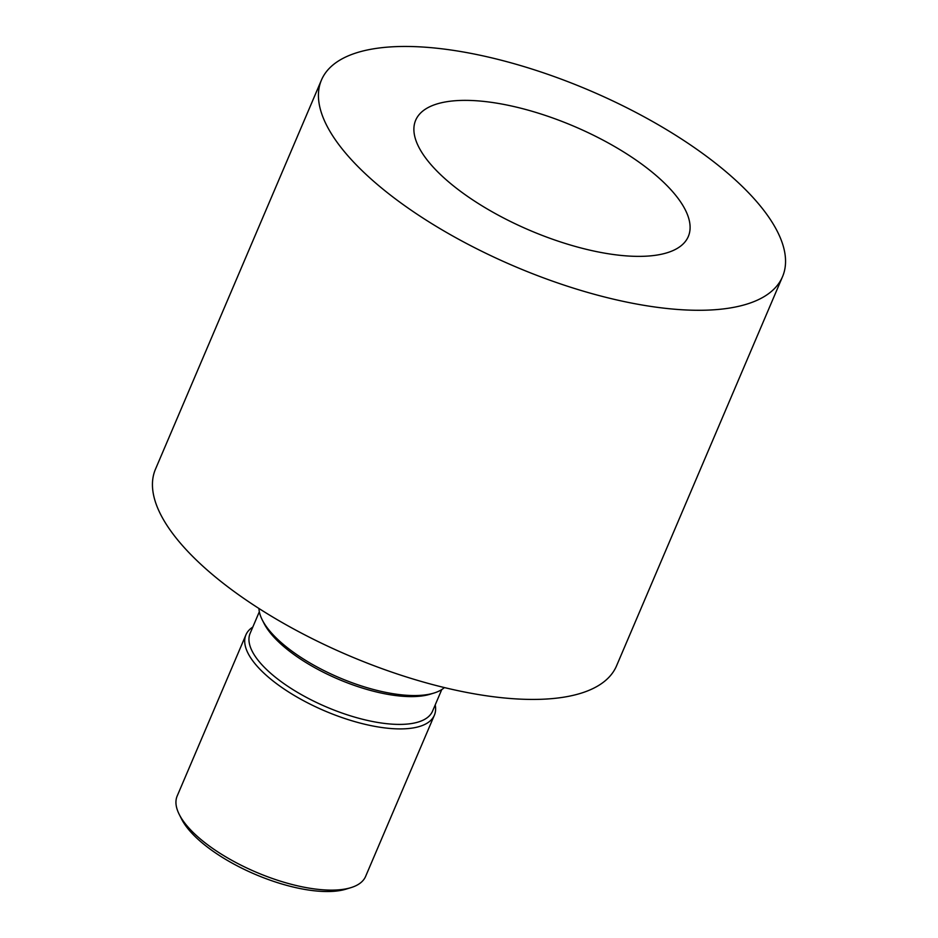 <?xml version="1.0" encoding="UTF-8"?>
<svg xmlns="http://www.w3.org/2000/svg" width="938" height="938" viewBox="0 0 938 938"><rect width="100%" height="100%" fill="white"/><g stroke="black" fill="none" stroke-linecap="round" stroke-linejoin="round"><path stroke-width="1.41" d="M350.894 887.653L345.934 889.165A98.068 37.414 -156.9 0 1 207.169 846.897A98.068 37.414 -156.9 0 1 181.585 819.073L179.252 814.442A102.43 39.068 23.1 0 0 205.961 843.508A102.43 39.068 23.1 0 0 350.894 887.653A102.43 39.068 23.1 0 0 365.621 876.397L434.388 715.178A102.43 39.068 23.1 0 0 435.22 704.895M252.791 627.088A102.43 39.068 23.1 0 0 245.944 634.803L177.176 796.022A102.43 39.068 23.1 0 0 179.252 814.442M457.322 188.913A148.204 56.526 23.1 0 0 596.369 251.572A148.204 56.526 23.1 0 0 688.304 236.517A148.204 56.526 23.1 0 0 646.669 167.82A148.204 56.526 23.1 0 0 507.622 105.173A148.204 56.526 23.1 0 0 415.675 120.228A148.204 56.526 23.1 0 0 457.322 188.913M245.944 634.803A102.43 39.068 23.1 0 0 274.728 682.289A102.43 39.068 23.1 0 0 370.838 725.59A102.43 39.068 23.1 0 0 434.388 715.178M259.334 611.74L250.141 633.314A99.158 37.825 23.1 0 0 278 679.276A99.158 37.825 23.1 0 0 371.038 721.193A99.158 37.825 23.1 0 0 432.559 711.121L441.763 689.547M258.947 608.481A102.43 39.068 23.1 0 0 262.241 619.866L264 623.336A99.158 37.825 23.1 0 0 289.854 651.476A99.158 37.825 23.1 0 0 430.167 694.214L433.884 693.076A102.43 39.068 23.1 0 0 444.389 687.577M262.241 619.866A102.43 39.068 23.1 0 0 288.951 648.932A102.43 39.068 23.1 0 0 433.884 693.076M321.453 80.035L155.474 469.188A250.634 95.606 23.1 0 0 225.894 585.359A250.634 95.606 23.1 0 0 461.05 691.306A250.634 95.606 23.1 0 0 616.547 665.851L782.527 276.698A250.634 95.606 23.1 0 0 712.106 160.539A250.634 95.606 23.1 0 0 476.95 54.58A250.634 95.606 23.1 0 0 321.453 80.035A250.634 95.606 23.1 0 0 391.885 196.206A250.634 95.606 23.1 0 0 627.041 302.165A250.634 95.606 23.1 0 0 782.527 276.698"/></g></svg>
